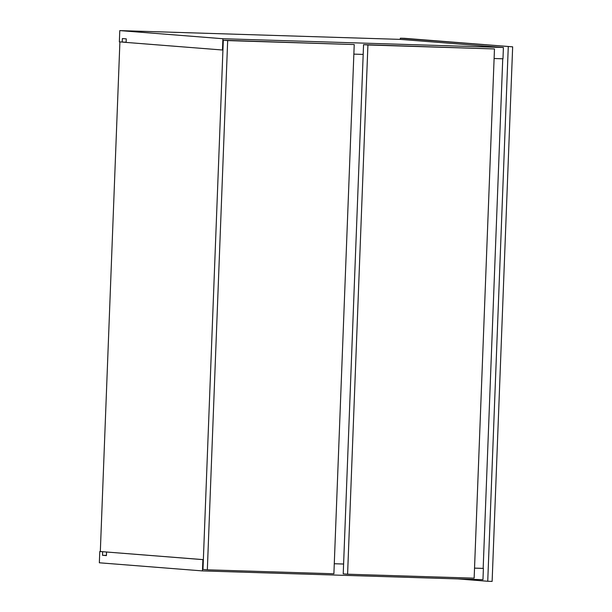 <?xml version="1.0" encoding="UTF-8"?>
<svg xmlns="http://www.w3.org/2000/svg" width="612" height="612" viewBox="0 0 612 612"><rect width="100%" height="100%" fill="white"/><g stroke="black" fill="none" stroke-linecap="round" stroke-linejoin="round"><path stroke-width="0.92" d="M126.126 42.396L122.775 42.129L126.126 42.396M100.322 551.519L203.352 559.636L100.322 551.519L119.898 41.93L100.322 551.519L99.779 551.504L99.343 562.788L202.457 570.912L202.893 559.628L107.1 552.055L203.352 559.643L202.893 559.628L202.457 570.912L482.96 579.694L202.457 570.912L99.343 562.788L99.779 551.504L100.322 551.519M503.408 47.507L222.906 38.724L119.784 30.6L400.286 39.382L503.408 47.507L502.972 58.79L494.106 58.515L502.972 58.79L503.408 47.507L222.906 38.724L222.47 50.008L222.906 38.724L119.784 30.6L119.355 41.884L126.133 42.236L119.355 41.884L119.784 30.6L400.286 39.382L503.408 47.507M363.184 54.414L353.858 54.124L363.184 54.414M222.929 50.023L222.47 50.008L222.929 50.023M126.126 42.419L222.47 50.008L126.126 42.419L126.263 38.854L122.362 38.548L122.224 42.113L122.362 38.548L126.263 38.854L126.126 42.419M483.166 568.395L474.529 568.135L483.396 568.41L482.96 579.694L483.396 568.41L474.529 568.12L483.166 568.395L502.743 58.783L483.166 568.395M343.607 564.034L334.282 563.744L343.607 564.019M103.191 551.749L99.779 551.504L102.648 551.726L102.51 555.291L106.412 555.604L106.549 552.039L106.412 555.604L102.51 555.291L102.648 551.726L103.191 551.749M106.419 555.413L102.51 555.291L106.419 555.413M354.226 44.554L223.303 40.247L354.226 44.554L333.892 573.773L207.338 569.81L227.672 40.591L354.226 44.554L333.892 573.773L207.338 569.81L227.672 40.591L223.303 40.247L202.977 569.466L207.338 569.81L202.977 569.466L223.303 40.247L354.226 44.554M494.473 48.945L363.559 44.638L494.473 48.945L474.147 578.164L347.593 574.201L367.919 44.982L494.473 48.945L474.147 578.164L347.593 574.201L367.919 44.982L363.559 44.638L343.225 573.857L347.593 574.201L343.225 573.857L363.559 44.638L494.473 48.945M404.716 38.334L400.332 38.196L400.286 39.382L400.332 38.196L404.716 38.334L512.657 46.833L400.332 38.196L512.657 46.833L492.124 581.4L487.741 581.262L492.124 581.4L512.657 46.833L404.716 38.334M457.868 578.906L487.741 581.262L508.274 46.696L487.741 581.262L457.868 578.906"/></g></svg>
